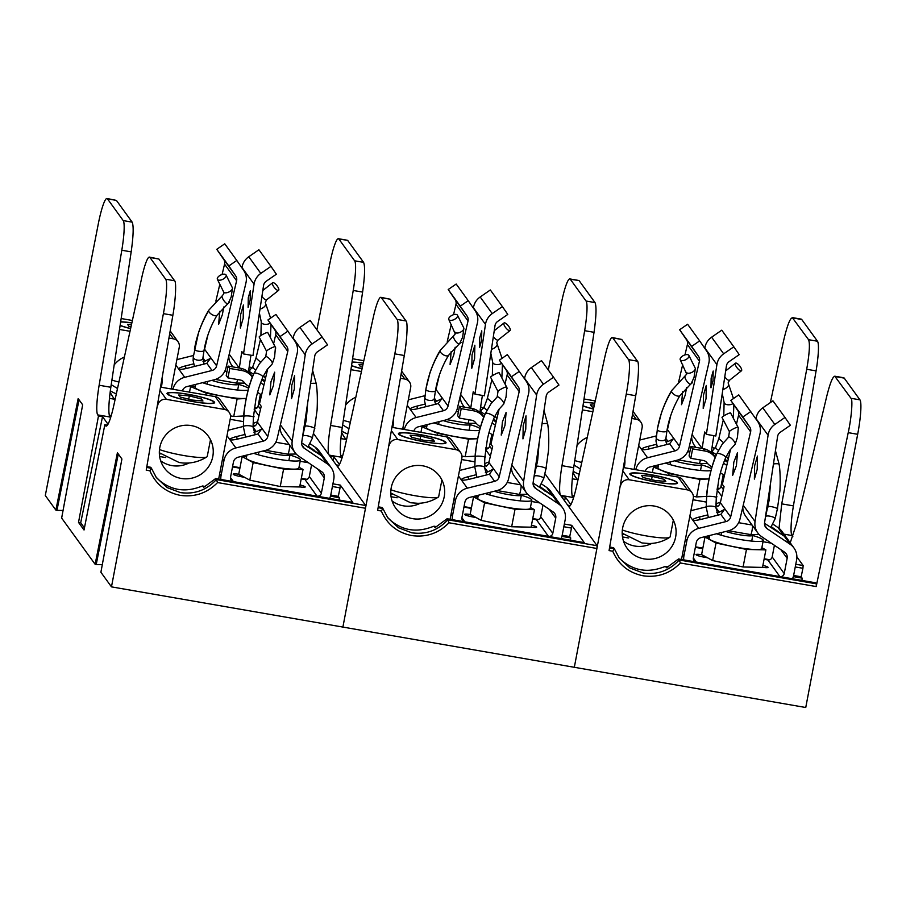 <?xml version="1.0" encoding="UTF-8"?>
<svg xmlns="http://www.w3.org/2000/svg" width="906" height="906" viewBox="0 0 906 906"><rect width="100%" height="100%" fill="white"/><g stroke="black" fill="none" stroke-linecap="round" stroke-linejoin="round"><path stroke-width="1.36" d="M619.251 558.096L614.325 548.73L619.251 558.096L629.919 567.994L643.226 573.022C657.428 574.97 669.421 570.633 679.228 559.987L816.397 583.838L816.181 586.578L680.406 562.988L679.228 559.999M680.406 562.988C670.032 573.555 657.575 577.824 643.045 575.774C628.685 572.796 618.583 564.619 612.762 551.233L614.313 548.719L613.577 547.711L609.681 547.031M614.313 548.73L609.534 547.881M779.024 528.323L781.742 503.861L806.702 369.263C809.488 353.272 810.1 343.408 808.548 339.682L817.495 341.245A31.042 4.247 99.9 0 1 816.08 370.894L793.418 505.888A31.042 4.247 -80.1 0 0 792.003 535.537L792.841 536.68M570.293 505.593L567.688 505.14L569.557 506.375M572.694 497.428L560.576 495.322A31.042 4.247 99.9 0 1 561.992 465.673L584.653 330.679A31.042 4.247 -80.1 0 0 586.069 301.03L595.015 302.581C596.601 306.307 596.284 316.217 594.03 332.309L573.679 467.7C571.426 483.781 571.108 493.691 572.694 497.428L573.385 498.379M560.576 495.322L561.335 496.375L565.367 497.077L564.597 500.859M570.871 504.665L565.367 497.077M796.884 556.896L803.146 565.537L802.92 568.288L795.264 566.952M808.548 339.682L792.297 317.587L801.244 319.139A31.042 4.247 99.9 0 1 801.753 319.501L792.807 317.949C790.372 316.953 787.144 325.243 783.124 342.796L770.372 402.592M548.323 370.022L561.165 304.223A31.042 4.247 -80.1 0 1 569.817 278.923A31.042 4.247 -80.1 0 1 570.327 279.286L586.069 301.03M668.141 566.907L665.536 566.454L666.51 567.79L678.503 558.991L679.228 559.987M815.581 582.807L816.397 583.838M857.676 434.291L848.22 432.649C851.447 418.051 852.965 399.331 851.006 398.3L859.953 399.852A31.042 4.247 99.9 0 1 857.676 434.291L805.751 707.507L111.472 586.862L100.894 572.264L121.914 458.991L117.406 452.762L95.13 564.291L61.653 518.085L82.661 404.801L78.154 398.583L55.878 510.112L45.3 495.514L98.312 223.793A31.042 4.247 -80.1 0 1 106.965 198.493A31.042 4.247 -80.1 0 1 107.474 198.856L123.216 220.588L132.163 222.151L116.41 200.407L107.474 198.856M612.784 337.893A31.042 4.247 -80.1 0 0 612.275 337.53L621.731 339.456L612.784 337.893L628.526 359.637L637.473 361.188L621.731 339.456M637.473 361.188C639.387 362.219 638.424 381.03 635.718 395.718L609.07 550.588L612.762 551.233M569.817 278.923L578.764 280.475L570.327 279.286M595.015 302.581L579.262 280.837M793.328 576.601L802.127 578.13L801.153 576.782L802.92 568.288M801.153 576.782L793.622 575.48M618.741 557.383L619.602 558.481M851.006 398.3L834.754 376.194L843.701 377.745A31.042 4.247 99.9 0 1 844.211 378.108L835.264 376.556C833.192 375.288 830.315 382.026 826.623 396.771L796.397 524.087L790.225 542.819M802.127 578.13L801.901 580.871M848.22 432.649L816.181 586.578M635.718 395.718L626.25 394.076L574.325 667.292L596.907 548.481L448.98 522.773L447.802 519.784L597.088 545.718L596.907 548.481M859.953 399.852L844.211 378.108M817.495 341.245L801.753 319.501M626.25 394.076A31.042 4.247 -80.1 0 0 628.526 359.637M612.275 337.53A31.042 4.247 -80.1 0 0 604.585 358.187L576.646 485.899A31.042 4.247 99.9 0 1 568.957 506.545A31.042 4.247 99.9 0 1 568.447 506.182M619.591 558.447L622.592 561.12C634.121 570.406 647.031 572.649 661.312 567.847L665.468 566.42L668.164 566.896M815.672 582.83L678.447 558.957L815.627 582.796M609.681 547.009L613.577 547.711M656.363 482.139A24.247 3.171 10.9 0 0 677.484 483.011A24.247 3.171 10.9 0 0 650.984 474.721A24.247 3.171 10.9 0 0 629.863 473.849A24.247 3.171 10.9 0 0 656.363 482.139M651.867 543.407A27.123 26.636 -35.9 0 1 623.521 541.233M675.627 537.054A27.123 26.636 -35.9 0 1 627.178 548.368A27.123 26.636 -35.9 0 1 643.419 506.363A27.123 26.636 -35.9 0 1 675.627 537.054M617.28 502.864L620.293 485.378M623.362 467.541L678.096 477.054A7.452 7.316 -35.9 0 1 682.739 479.942L692.037 492.773A7.452 7.316 144.1 0 0 687.394 489.886L678.096 477.054M622.784 470.871L629.24 479.784L687.394 489.886M692.037 492.773A7.452 7.316 144.1 0 1 693.271 498.402L681.505 559.489M629.24 479.784A7.452 7.316 144.1 0 0 620.576 485.775M579.194 474.246A27.123 26.636 -35.9 0 1 573.181 471.188M624.834 458.991A27.123 26.636 -35.9 0 1 624.177 467.689M577.564 479.682A27.123 26.636 -35.9 0 1 573.022 472.388M594.721 403.272A24.247 3.171 10.9 0 0 583.521 402.253M582.966 405.945A24.247 3.171 10.9 0 0 593.453 409.07M584.008 398.968L595.242 400.916M582.365 409.897L592.875 411.72M631.799 418.481L636.227 419.252L632.547 414.167M633.034 411.324L640.859 422.139A7.452 7.316 144.1 0 1 642.105 427.768L634.075 469.41M577.043 445.288A27.123 26.636 -35.9 0 1 587.258 437.417M640.859 422.139A7.452 7.316 144.1 0 0 636.227 419.252M738.288 427.791L737.45 437.349L735.264 443.872M736.385 465.741L732.66 475.322L733.815 462.185L737.541 452.615L736.385 465.741M757.201 469.365L754.381 479.104L754.63 465.809L757.45 456.069L757.201 469.365M764.505 523.294L784.064 536.035L771.38 526.737M716.793 512.649A7.758 1.359 166.7 0 1 719.217 512.128L724.449 509.478L720.836 514.37A7.758 1.359 166.7 0 1 718.367 515.061L701.187 519.353A7.758 1.359 166.7 0 1 692.818 520.044A7.758 1.359 166.7 0 1 692.784 519.953A7.758 1.359 166.7 0 1 699.466 516.975L707.337 515.016M762.535 567.303A7.701 1.008 10.9 0 0 768.073 567.394A7.701 1.008 10.9 0 0 768.028 567.247A7.701 1.008 10.9 0 0 762.897 565.412M792.456 578.764A13.409 13.171 144.1 0 0 793.667 575.219L796.601 559.987A15.889 15.606 144.1 0 0 790.134 544.268L767.133 528.708A6.206 6.093 -35.9 0 1 764.562 522.807L777.597 436.499A6.206 6.093 -35.9 0 1 780.236 432.287L790.383 425.276L784.981 417.451L772.931 400.814L762.784 407.825A15.889 15.606 144.1 0 0 756.034 418.606L755.978 418.991M784.981 417.451L774.834 424.461A15.889 15.606 144.1 0 0 768.084 435.242L755.049 521.55A15.889 15.606 144.1 0 0 761.629 536.646L784.63 552.207A6.206 6.093 -35.9 0 1 787.155 558.345L784.222 573.577A3.726 3.658 -35.9 0 1 779.885 576.578L696.284 562.048A3.726 3.658 -35.9 0 1 693.35 557.79L696.284 542.558A6.206 6.093 -35.9 0 1 700.927 537.666L728.243 530.848A15.889 15.606 144.1 0 0 740.021 518.934L759.998 433.838A15.889 15.606 144.1 0 0 757.688 421.483L738.764 394.88L730.802 400.384L737.677 410.35A6.206 6.093 -35.9 0 1 738.571 415.175L736.453 424.201M720.417 502.252A15.889 15.606 144.1 0 0 716.023 504.03M774.415 545.299L772.172 556.941A3.726 3.658 -35.9 0 1 767.835 559.942L764.075 559.285M702.75 548.628L695.355 547.349M742.818 507.009A15.889 15.606 144.1 0 0 745.74 516.307L757.79 532.943M793.962 547.971L781.912 531.335A15.889 15.606 144.1 0 0 778.084 527.632L773.033 524.223M706.216 506.873L690.904 510.701M701.878 554.721A7.701 1.008 10.9 0 0 696.046 554.585A7.701 1.008 10.9 0 0 704.449 557.224L707.45 557.745M750.814 411.517L742.852 417.02L730.802 400.384M742.852 417.02L749.726 426.986A6.206 6.093 -35.9 0 1 750.621 431.811L730.655 516.918A6.206 6.093 -35.9 0 1 726.046 521.562L698.741 528.379A15.889 15.606 144.1 0 0 686.827 540.916L683.894 556.148A13.409 13.171 144.1 0 0 683.713 559.874M730.587 449.229L722.342 484.336L724.064 486.715L720.327 502.66A6.206 6.093 144.1 0 1 717.495 506.567L716.012 504.517M767.903 507.235L767.971 506.93C767.325 505.129 779.953 508.368 777.291 509.319L775.151 518.73A4.847 1.325 -167 0 0 771.006 516.42A4.847 1.325 -167 0 0 765.785 516.409A4.847 1.325 -167 0 0 765.717 516.556A4.847 1.325 -167 0 0 765.717 516.703M706.261 507.326A4.847 1.212 2.4 0 1 706.204 507.122L706.623 497.247C706.08 492.966 710.916 465.174 716.771 453.815A4.847 1.404 22.9 0 1 716.827 453.736A4.847 1.404 22.9 0 1 721.935 454.484A4.847 1.404 22.9 0 1 725.695 457.587C721.085 469.059 720.338 472.955 718.798 479.467L716.216 497.938C718.922 496.726 706.012 495.514 706.703 497.054L706.68 497.451M729.421 431.664L722.025 417.462A4.847 0.657 -27.5 0 1 722.093 417.224A4.847 0.657 -27.5 0 1 726.589 414.336A4.847 0.657 -27.5 0 1 730.61 412.989L738.005 427.19A4.847 0.657 -27.5 0 0 733.985 428.549A4.847 0.657 -27.5 0 0 729.5 431.426A4.847 0.657 -27.5 0 0 729.421 431.664L728.594 437.168A4.847 1.416 47.8 0 1 732.795 439.704A4.847 1.416 47.8 0 1 735.151 444.28M713.011 380.713L710.961 387.791L711.142 378.13L713.192 371.041L713.011 380.713M695.23 369.161L694.041 377.417L691.04 383.884M706.034 398.731L703.215 408.459L703.452 395.175L706.272 385.435L706.034 398.731M686.612 387.428L685.219 395.107L681.493 404.688L682.592 391.766M656.465 444.302L648.3 446.341A7.758 1.359 -13.3 0 0 641.607 449.308A7.758 1.359 -13.3 0 0 641.652 449.399A7.758 1.359 -13.3 0 0 650.021 448.719L667.201 444.427A7.758 1.359 -13.3 0 0 669.659 443.736L673.271 438.844L668.039 441.494A7.758 1.359 -13.3 0 0 665.865 441.958M724.981 459.319L727.767 461.245M635.774 469.704A15.889 15.606 -35.9 0 1 647.575 457.745L674.879 450.928A6.206 6.093 144.1 0 0 679.477 446.273L699.455 361.177A6.206 6.093 144.1 0 0 698.549 356.352L691.674 346.386L699.647 340.882L706.521 350.849A15.889 15.606 -35.9 0 1 708.82 363.193L688.854 448.3A15.889 15.606 -35.9 0 1 677.065 460.214L649.761 467.032A6.206 6.093 144.1 0 0 645.242 471.346M684.97 354.925L687.405 344.54A6.206 6.093 144.1 0 0 686.499 339.716L679.625 329.75L687.597 324.246L699.647 340.882M706.374 434.359L716.906 364.597A15.889 15.606 -35.9 0 1 723.668 353.827L733.815 346.817L739.217 354.642L729.07 361.653A6.206 6.093 144.1 0 0 726.431 365.865L715.831 436.001L706.374 434.359L704.653 431.981L702.161 448.459L703.271 448.651L704.993 451.029A15.889 15.606 -35.9 0 1 714.585 456.783A6.206 6.093 144.1 0 0 715.276 457.53M704.993 451.029L692.614 448.878L690.802 458.311L703.181 460.463A6.206 6.093 -35.9 0 1 706.929 462.706A15.889 15.606 -35.9 0 0 710.451 466.012L712.003 467.066M724.426 475.457L720.44 472.762M693.011 499.738L706.42 502.06M723.498 463.17L726.793 465.39M695.797 447.36L694.574 445.673A15.889 15.606 -35.9 0 1 691.652 436.375M679.625 329.75L691.674 346.386M716.34 497.009A7.701 1.008 10.9 0 0 716.906 496.76A7.701 1.008 10.9 0 0 716.397 496.262M717.099 489.353A3.726 3.658 144.1 0 0 720.995 486.307L723.237 474.665M704.8 348.357L704.857 347.972A15.889 15.606 -35.9 0 1 711.618 337.191L721.765 330.18L733.815 346.817M703.271 448.651A15.889 15.606 -35.9 0 1 712.863 454.404A6.206 6.093 -35.9 0 1 711.674 449.795L713.803 435.65M727.529 462.253L724.596 460.282M716.397 454.733L711.652 451.505M712.093 446.975L714.743 448.764M726.182 456.499L726.906 456.998A15.889 15.606 -35.9 0 1 728.469 458.21M711.618 450.282L712.682 451.007M639.738 440.067L656.352 435.911M666.861 431.154A6.206 6.093 144.1 0 0 667.428 429.648L670.746 415.503M678.707 381.607L682.682 364.665M702.161 448.459L690.893 446.511L689.081 455.933L690.802 458.311M690.893 446.511L692.614 448.878M657.518 428.447L657.416 429.025C655.876 431.845 668.877 433.181 667.009 430.01L666.997 430.271C669.104 418.153 673.43 406.567 679.998 395.526A4.847 2.197 -149.2 0 1 675.344 395.276A4.847 2.197 -149.2 0 1 671.539 391.222A4.847 2.197 -149.2 0 1 671.686 390.565L686.691 374.133L680.247 359.773A4.847 2.378 153.6 0 1 680.123 359.286A4.847 2.378 153.6 0 1 683.985 355.277A4.847 2.378 153.6 0 1 688.922 355.469A4.847 2.378 153.6 0 1 689.047 355.956A4.847 2.378 153.6 0 1 685.185 359.954A4.847 2.378 153.6 0 1 680.247 359.773M723.441 442.649L718.832 438.504L715.774 446.771A4.847 2.367 20.3 0 0 715.695 447.27A4.847 2.367 20.3 0 0 718.469 450.237M741.72 369.988A4.847 1.608 51.6 0 0 739.036 365.175A4.847 1.608 51.6 0 0 735.457 363.181A4.847 1.608 51.6 0 0 735.208 363.974A4.847 1.608 51.6 0 0 737.88 368.787A4.847 1.608 51.6 0 0 741.459 370.781A4.847 1.608 51.6 0 0 741.72 369.988M674.676 460.814A15.515 2.027 10.9 0 0 695.4 465.084A15.515 2.027 10.9 0 0 701.64 464.642A15.515 2.027 10.9 0 0 700.78 463.747M725.842 531.448A15.515 2.027 10.9 0 0 742.569 535.242A15.515 2.027 10.9 0 0 752.818 535.276A15.515 2.027 10.9 0 0 752.705 534.959A15.515 2.027 10.9 0 0 752.614 534.857M665.423 463.113A26.75 3.499 10.9 0 0 699.194 470.327A26.75 3.499 10.9 0 0 711.006 470.508M711.482 468.821A26.75 3.499 10.9 0 0 701.595 464.869M658.56 464.835L657.994 467.768A26.75 3.499 10.9 0 0 670.961 473.385A26.75 3.499 10.9 0 0 697.643 478.425A26.75 3.499 10.9 0 0 709.058 478.696M709.013 478.934L699.964 479.399L669.126 473.6L653.43 467.043L658.175 466.794M706.68 496.397L696.589 496.918L699.964 479.399M668.775 475.435L669.126 473.6M696.589 496.918L693.373 496.318M652.354 472.581L653.43 467.043M716.601 533.759A26.75 3.499 10.9 0 0 743.803 540.089A26.75 3.499 10.9 0 0 762.943 540.837A26.75 3.499 10.9 0 0 763.26 540.429A26.75 3.499 10.9 0 0 752.773 535.503M709.726 535.469L709.16 538.402A26.75 3.499 10.9 0 0 733.033 546.556A26.75 3.499 10.9 0 0 761.391 548.934A26.75 3.499 10.9 0 0 761.708 548.526L763.26 540.429M761.867 547.7L765.887 549.885L746.465 549.455L716.012 543.034L704.981 537.054L709.409 537.145M746.465 549.455L743.09 566.975L762.512 567.405L765.887 549.885M743.09 566.975L712.637 560.565L716.012 543.034M712.637 560.565L701.606 554.574L704.981 537.054M574.755 460.542A27.191 3.556 10.9 0 0 581.777 462.468M594.313 405.129L590.372 404.778L591.867 406.851L593.838 407.338M594.698 403.385A23.465 3.069 10.9 0 0 583.487 402.434M582.988 405.763A23.465 3.069 10.9 0 0 593.475 408.957M656.284 482.026A23.465 3.069 10.9 0 0 676.589 482.434A23.465 3.069 10.9 0 0 651.074 474.835A23.465 3.069 10.9 0 0 630.916 473.634A23.465 3.069 10.9 0 0 656.284 482.026M622.354 529.999A27.191 3.556 10.9 0 0 646.42 535.922A27.191 3.556 10.9 0 0 669.772 537.315C663.486 541.312 656.703 543.385 649.409 543.532L641.98 542.954L622.196 533.204M643.034 477.485L655.174 480.497L665.808 481.437L664.313 479.376L652.184 476.363L641.539 475.424L643.034 477.485M651.561 479.602L652.184 476.363M663.951 481.279L664.313 479.376M382.898 508.549L387.825 517.881L398.493 527.779L411.8 532.807C426.001 534.755 437.994 530.418 447.802 519.772L447.02 518.742L584.245 542.615L571.72 525.321L571.493 528.073L563.838 526.737M448.98 522.773C438.606 533.34 426.148 537.598 411.618 535.559C397.258 532.581 387.156 524.404 381.335 511.018L382.887 508.504L382.151 507.496L378.255 506.816L382.151 507.496M338.867 465.378L336.262 464.925L338.131 466.16M341.268 457.213L329.15 455.106A31.042 4.247 99.9 0 1 330.565 425.458L353.227 290.464A31.042 4.247 -80.1 0 0 354.642 260.803L363.589 262.366C365.175 266.092 364.858 276.002 362.604 292.083L342.253 427.485C339.999 443.566 339.682 453.476 341.268 457.213L341.958 458.164M329.15 455.106L329.909 456.16L333.952 456.862L333.17 460.644M339.444 464.45L333.952 456.862M536.284 461.777L537.213 463.068M544.857 473.623L597.088 545.718M316.896 329.807L329.739 264.008A31.042 4.247 -80.1 0 1 338.391 238.708A31.042 4.247 -80.1 0 1 338.901 239.071L354.642 260.803M561.901 536.386L570.701 537.915L569.727 536.567L571.493 528.073M570.701 537.915L570.474 540.655M436.715 526.692L434.11 526.239L435.084 527.575L447.077 518.776L584.245 542.615M381.358 297.678A31.042 4.247 -80.1 0 0 380.848 297.315L390.305 299.24L381.358 297.678L397.1 319.422L406.047 320.973L390.305 299.24M406.047 320.973C407.96 321.992 406.998 340.815 404.291 355.503L377.643 510.372L381.335 511.018M338.391 238.708L347.338 240.26L338.901 239.071M363.589 262.366L347.836 240.622M569.727 536.567L562.196 535.265M387.315 517.167L391.166 520.905C402.694 530.191 415.605 532.434 429.886 527.632L434.042 526.205L436.749 526.68M404.291 355.503L394.823 353.861L342.898 627.077L365.48 508.266L217.553 482.558L216.375 479.568L365.662 505.503L365.48 508.266M394.823 353.861A31.042 4.247 -80.1 0 0 397.1 319.422M380.848 297.315A31.042 4.247 -80.1 0 0 373.159 317.972L345.22 445.684A31.042 4.247 99.9 0 1 337.53 466.33A31.042 4.247 99.9 0 1 337.021 465.967M424.937 441.924A24.247 3.171 10.9 0 0 446.058 442.796A24.247 3.171 10.9 0 0 419.557 434.506A24.247 3.171 10.9 0 0 398.436 433.634A24.247 3.171 10.9 0 0 424.937 441.924M420.441 503.192A27.123 26.636 -35.9 0 1 392.094 501.018M444.2 496.839A27.123 26.636 -35.9 0 1 395.752 508.153A27.123 26.636 -35.9 0 1 411.992 466.148A27.123 26.636 -35.9 0 1 444.2 496.839M385.854 462.649L388.867 445.163M391.936 427.326L446.669 436.839A7.452 7.316 -35.9 0 1 451.313 439.727L460.61 452.558A7.452 7.316 144.1 0 0 455.967 449.67L446.669 436.839M391.358 430.656L397.813 439.569L455.967 449.67M460.61 452.558A7.452 7.316 144.1 0 1 461.845 458.187L450.078 519.274M397.813 439.569A7.452 7.316 144.1 0 0 389.15 445.559M347.768 434.031A27.123 26.636 -35.9 0 1 341.755 430.973M393.408 418.776A27.123 26.636 -35.9 0 1 392.751 427.473M346.137 439.467A27.123 26.636 -35.9 0 1 341.596 432.173M363.295 363.057A24.247 3.171 10.9 0 0 352.094 362.038M351.539 365.73A24.247 3.171 10.9 0 0 362.026 368.844M352.581 358.753L363.816 360.701M350.939 369.682L361.449 371.505M400.373 378.266L404.801 379.036L401.12 373.952M401.607 371.109L409.433 381.924A7.452 7.316 144.1 0 1 410.678 387.553L402.66 429.195M345.616 405.073A27.123 26.636 -35.9 0 1 355.832 397.202M409.433 381.924A7.452 7.316 144.1 0 0 404.801 379.036M506.862 387.575L506.024 397.134L503.838 403.657M504.959 425.526L501.233 435.106L502.388 421.97L506.114 412.4L504.959 425.526M525.774 429.15L522.955 438.889L523.204 425.594L526.024 415.854L525.774 429.15M533.079 483.079L552.637 495.82L539.953 486.522M485.367 472.434A7.758 1.359 166.7 0 1 487.79 471.913L493.023 469.263L489.41 474.155A7.758 1.359 166.7 0 1 486.941 474.846L469.761 479.138A7.758 1.359 166.7 0 1 461.392 479.829A7.758 1.359 166.7 0 1 461.358 479.738A7.758 1.359 166.7 0 1 468.04 476.76L475.91 474.801M531.109 527.088A7.701 1.008 10.9 0 0 536.646 527.179A7.701 1.008 10.9 0 0 536.601 527.032A7.701 1.008 10.9 0 0 531.471 525.197M561.029 538.549A13.409 13.171 144.1 0 0 562.241 535.004L565.174 519.772A15.889 15.606 144.1 0 0 558.708 504.053L535.706 488.493A6.206 6.093 -35.9 0 1 533.136 482.592L546.171 396.284A6.206 6.093 -35.9 0 1 548.81 392.072L558.957 385.061L553.555 377.236L541.505 360.599L531.358 367.61A15.889 15.606 144.1 0 0 524.608 378.391L524.551 378.776M553.555 377.236L543.419 384.246A15.889 15.606 144.1 0 0 536.658 395.027L523.623 481.335A15.889 15.606 144.1 0 0 530.203 496.431L553.204 511.992A6.206 6.093 -35.9 0 1 555.729 518.13L552.796 533.362A3.726 3.658 -35.9 0 1 548.458 536.352L464.857 521.833A3.726 3.658 -35.9 0 1 461.924 517.575L464.857 502.343A6.206 6.093 -35.9 0 1 469.501 497.451L496.816 490.633A15.889 15.606 144.1 0 0 508.594 478.719L528.572 393.612A15.889 15.606 144.1 0 0 526.261 381.267L507.337 354.665L499.376 360.169L506.25 370.135A6.206 6.093 -35.9 0 1 507.145 374.959L505.027 383.985M488.991 462.037A15.889 15.606 144.1 0 0 484.597 463.815M542.988 505.084L540.746 516.726A3.726 3.658 -35.9 0 1 536.409 519.727L532.649 519.07M471.324 508.413L463.929 507.122M511.392 466.794A15.889 15.606 144.1 0 0 514.314 476.092L526.363 492.728M562.535 507.756L550.486 491.12A15.889 15.606 144.1 0 0 546.658 487.417L541.607 484.008M474.789 466.658L459.478 470.486M470.452 514.506A7.701 1.008 10.9 0 0 464.619 514.37A7.701 1.008 10.9 0 0 473.034 517.009L476.024 517.53M519.387 371.301L511.426 376.805L499.376 360.169M511.426 376.805L518.3 386.771A6.206 6.093 -35.9 0 1 519.195 391.596L499.229 476.703A6.206 6.093 -35.9 0 1 494.619 481.346L467.315 488.164A15.889 15.606 144.1 0 0 455.401 500.701L452.468 515.933A13.409 13.171 144.1 0 0 452.287 519.659M499.161 409.014L490.916 444.121L492.638 446.499L488.9 462.445A6.206 6.093 144.1 0 1 486.069 466.352L484.585 464.302M536.477 467.02L536.545 466.715C535.899 464.914 548.526 468.153 545.865 469.104L543.725 478.515A4.847 1.325 -167 0 0 539.58 476.205A4.847 1.325 -167 0 0 534.359 476.194A4.847 1.325 -167 0 0 534.291 476.341A4.847 1.325 -167 0 0 534.291 476.488M487.79 471.913L484.45 467.315A4.847 1.212 2.4 0 0 480.067 465.922A4.847 1.212 2.4 0 0 474.857 466.703A4.847 1.212 2.4 0 0 474.778 466.907L475.197 457.032C474.653 452.751 479.489 424.959 485.344 413.6A4.847 1.404 22.9 0 1 485.401 413.521A4.847 1.404 22.9 0 1 490.508 414.269A4.847 1.404 22.9 0 1 494.268 417.372C489.659 428.844 488.912 432.74 487.371 439.251L484.789 457.723C487.496 456.511 474.585 455.299 475.276 456.839L475.254 457.236M497.994 391.449L490.599 377.247A4.847 0.657 -27.5 0 1 490.667 377.009A4.847 0.657 -27.5 0 1 495.163 374.121A4.847 0.657 -27.5 0 1 499.183 372.774L506.579 386.975A4.847 0.657 -27.5 0 0 502.57 388.323A4.847 0.657 -27.5 0 0 498.074 391.211A4.847 0.657 -27.5 0 0 497.994 391.449L497.168 396.953A4.847 1.416 47.8 0 1 501.369 399.489A4.847 1.416 47.8 0 1 503.725 404.065M481.584 340.497L479.534 347.576L479.716 337.915L481.765 330.826L481.584 340.497M463.804 328.946L462.615 337.202L459.614 343.668M474.608 358.516L471.788 368.244L472.026 354.959L474.857 345.22L474.608 358.516M455.186 347.213L453.793 354.892L450.067 364.472L451.165 351.551M425.039 404.087L416.873 406.126A7.758 1.359 -13.3 0 0 410.18 409.093A7.758 1.359 -13.3 0 0 410.225 409.184A7.758 1.359 -13.3 0 0 418.595 408.504L435.775 404.212A7.758 1.359 -13.3 0 0 438.244 403.521L441.845 398.629L436.613 401.279A7.758 1.359 -13.3 0 0 434.438 401.743M493.555 419.104L496.341 421.03M404.348 429.489A15.889 15.606 -35.9 0 1 416.148 417.53L443.453 410.712A6.206 6.093 144.1 0 0 448.051 406.058L468.028 320.962A6.206 6.093 144.1 0 0 467.122 316.137L460.248 306.171L468.221 300.667L475.095 310.633A15.889 15.606 -35.9 0 1 477.394 322.978L457.428 408.085A15.889 15.606 -35.9 0 1 445.639 419.999L418.334 426.817A6.206 6.093 144.1 0 0 413.815 431.131M453.544 314.699L455.978 304.325A6.206 6.093 144.1 0 0 455.072 299.501L448.198 289.535L456.171 284.031L468.221 300.667M474.948 394.144L485.48 324.382A15.889 15.606 -35.9 0 1 492.241 313.612L502.388 306.602L507.79 314.427L497.643 321.437A6.206 6.093 144.1 0 0 495.004 325.65L484.404 395.786L474.948 394.144L473.226 391.766L470.735 408.244L471.845 408.436L473.566 410.814A15.889 15.606 -35.9 0 1 483.158 416.567A6.206 6.093 144.1 0 0 483.849 417.315M473.566 410.814L461.199 408.663L459.376 418.096L471.754 420.248A6.206 6.093 -35.9 0 1 475.503 422.49A15.889 15.606 -35.9 0 0 479.025 425.797L480.576 426.839M493 435.242L489.014 432.547M461.584 459.512L474.993 461.845L461.584 459.535M492.071 422.955L495.367 425.174M464.37 407.145L463.147 405.446A15.889 15.606 -35.9 0 1 460.225 396.16M448.198 289.535L460.248 306.171M484.914 456.794A7.701 1.008 10.9 0 0 485.48 456.545A7.701 1.008 10.9 0 0 484.97 456.046M485.673 449.138A3.726 3.658 144.1 0 0 489.568 446.092L491.811 434.45M473.374 308.142L473.43 307.757A15.889 15.606 -35.9 0 1 480.191 296.975L490.339 289.965L502.388 306.602M471.845 408.436A15.889 15.606 -35.9 0 1 481.437 414.189A6.206 6.093 -35.9 0 1 480.248 409.58L482.377 395.435M496.103 422.037L493.17 420.067M484.97 414.518L480.225 411.29M480.667 406.76L483.317 408.549M494.755 416.284L495.48 416.783A15.889 15.606 -35.9 0 1 497.043 417.994M480.191 410.067L481.256 410.792M408.312 399.84L424.925 395.695M435.435 390.939A6.206 6.093 144.1 0 0 436.001 389.433L439.319 375.288M447.281 341.381L451.256 324.45M470.735 408.244L459.467 406.284L457.655 415.718L459.376 418.096M459.467 406.284L461.199 408.663M426.092 388.232L425.99 388.81C424.45 391.63 437.451 392.966 435.582 389.795L434.28 398.64A4.847 2.492 -171.5 0 1 429.376 400.418A4.847 2.492 -171.5 0 1 424.688 397.462A4.847 2.492 -171.5 0 1 424.699 397.202A4.847 2.492 -171.5 0 1 424.767 396.941M425.99 388.81C428.3 375.537 433.011 362.932 440.112 351.007A4.847 2.197 -149.2 0 0 443.917 355.061A4.847 2.197 -149.2 0 0 448.572 355.311C442.003 366.352 437.677 377.938 435.56 390.078L435.571 390.056M492.015 402.434L487.405 398.289L484.348 406.556A4.847 2.367 20.3 0 0 484.268 407.054A4.847 2.367 20.3 0 0 487.043 410.022M510.293 329.773A4.847 1.608 51.6 0 0 507.609 324.96A4.847 1.608 51.6 0 0 504.03 322.966A4.847 1.608 51.6 0 0 503.781 323.759A4.847 1.608 51.6 0 0 506.454 328.572A4.847 1.608 51.6 0 0 510.033 330.565A4.847 1.608 51.6 0 0 510.293 329.773M448.697 319.071A4.847 2.378 153.6 0 1 452.558 315.062A4.847 2.378 153.6 0 1 457.496 315.254A4.847 2.378 153.6 0 1 457.621 315.741A4.847 2.378 153.6 0 1 453.759 319.739A4.847 2.378 153.6 0 1 448.821 319.558A4.847 2.378 153.6 0 1 448.697 319.071M443.249 420.588A15.515 2.027 10.9 0 0 463.974 424.857A15.515 2.027 10.9 0 0 470.214 424.427A15.515 2.027 10.9 0 0 469.353 423.532M494.416 491.233A15.515 2.027 10.9 0 0 511.143 495.027A15.515 2.027 10.9 0 0 521.392 495.061A15.515 2.027 10.9 0 0 521.278 494.744A15.515 2.027 10.9 0 0 521.188 494.642M433.997 422.898A26.75 3.499 10.9 0 0 467.768 430.112A26.75 3.499 10.9 0 0 479.591 430.293M480.055 428.606A26.75 3.499 10.9 0 0 470.169 424.654M427.134 424.62L426.567 427.553A26.75 3.499 10.9 0 0 439.535 433.17A26.75 3.499 10.9 0 0 466.216 438.21A26.75 3.499 10.9 0 0 477.632 438.481M477.587 438.719L468.538 439.172L437.7 433.385L422.003 426.828L426.749 426.579M475.254 456.182L465.163 456.703L468.538 439.172M437.349 435.22L437.7 433.385M465.163 456.703L461.947 456.103M420.939 432.366L422.003 426.828M485.174 493.532A26.75 3.499 10.9 0 0 512.377 499.874A26.75 3.499 10.9 0 0 531.516 500.622A26.75 3.499 10.9 0 0 531.833 500.214A26.75 3.499 10.9 0 0 521.346 495.288M478.3 495.254L477.734 498.187A26.75 3.499 10.9 0 0 501.607 506.341A26.75 3.499 10.9 0 0 529.965 508.719A26.75 3.499 10.9 0 0 530.282 508.311L531.833 500.214M530.44 507.485L534.461 509.67L515.038 509.24L484.585 502.819L473.555 496.839L477.983 496.93M515.038 509.24L511.664 526.76L531.086 527.19L534.461 509.67M511.664 526.76L481.211 520.35L484.585 502.819M481.211 520.35L470.18 514.359L473.555 496.839M343.329 420.327A27.191 3.556 10.9 0 0 350.35 422.253M362.887 364.914L358.946 364.563L360.441 366.636L362.411 367.123M363.272 363.17A23.465 3.069 10.9 0 0 352.06 362.219M351.562 365.548A23.465 3.069 10.9 0 0 362.049 368.742M424.857 441.811A23.465 3.069 10.9 0 0 445.163 442.219A23.465 3.069 10.9 0 0 419.648 434.62A23.465 3.069 10.9 0 0 399.489 433.419A23.465 3.069 10.9 0 0 424.857 441.811M390.928 489.784A27.191 3.556 10.9 0 0 414.993 495.707A27.191 3.556 10.9 0 0 438.345 497.1C432.06 501.097 425.276 503.17 417.983 503.317L410.554 502.739L390.769 492.989M411.607 437.27L423.748 440.282L434.382 441.222L432.887 439.161L420.758 436.148L410.112 435.208L411.607 437.27M420.135 439.387L420.758 436.148M432.524 441.063L432.887 439.161M151.472 468.334L156.398 477.666L167.066 487.564L180.373 492.592C194.575 494.54 206.568 490.191 216.375 479.557L215.594 478.527L352.819 502.4L340.294 485.106L340.067 487.858L332.411 486.522M217.553 482.558C207.18 493.124 194.722 497.383 180.192 495.344C165.832 492.366 155.73 484.189 149.909 470.803L151.461 468.277L150.724 467.281L146.829 466.601L150.724 467.281M107.44 425.163L104.836 424.71L106.704 425.945M132.163 222.151C133.748 225.877 133.431 235.786 131.177 251.868L110.826 387.27C108.573 403.351 108.256 413.261 109.841 416.998L110.532 417.938M109.841 416.998L97.723 414.891L98.482 415.945L78.516 522.4L84.032 529.999L104.836 424.71M108.018 424.235L102.525 416.635L98.482 415.945M304.858 421.562L305.786 422.853M313.431 433.408L365.662 505.503M330.475 496.171L339.274 497.688L338.3 496.352L340.067 487.858M339.274 497.688L339.048 500.44M205.288 486.477L202.684 486.024L203.657 487.36L215.651 478.561L352.819 502.4M79.037 399.806L56.953 510.361L63.058 510.474M56.953 510.361L55.878 510.112M118.29 453.985L96.206 564.54L102.299 564.653M96.206 564.54L95.13 564.291M149.932 257.463A31.042 4.247 -80.1 0 0 149.422 257.1L158.878 259.025L149.932 257.463L165.673 279.207L174.62 280.758L158.878 259.025M174.62 280.758C176.534 281.777 175.571 300.599 172.865 315.288L146.217 470.157L149.909 470.803M106.965 198.493L116.41 200.407M338.3 496.352L330.769 495.05M155.889 476.952L159.739 480.69C171.268 489.976 184.178 492.218 198.459 487.417L202.616 485.99L205.322 486.465M172.865 315.288L163.397 313.646L111.472 586.862M163.397 313.646A31.042 4.247 -80.1 0 0 165.673 279.207M149.422 257.1A31.042 4.247 -80.1 0 0 141.732 277.757L113.794 405.469A31.042 4.247 99.9 0 1 106.104 426.114A31.042 4.247 99.9 0 1 105.594 425.752M97.723 414.891A31.042 4.247 99.9 0 1 99.139 385.243L121.8 250.237A31.042 4.247 -80.1 0 0 123.216 220.588M102.525 416.635L80.702 522.773L78.516 522.4M80.702 522.773L84.439 527.938M193.51 401.709A24.247 3.171 10.9 0 0 214.631 402.581A24.247 3.171 10.9 0 0 188.131 394.291A24.247 3.171 10.9 0 0 167.01 393.419A24.247 3.171 10.9 0 0 193.51 401.709M189.014 462.977A27.123 26.636 -35.9 0 1 160.679 460.803M212.774 456.624A27.123 26.636 -35.9 0 1 164.326 467.938A27.123 26.636 -35.9 0 1 180.566 425.933A27.123 26.636 -35.9 0 1 212.774 456.624M154.428 422.423L157.44 404.948M160.509 387.111L215.243 396.624A7.452 7.316 -35.9 0 1 219.886 399.512L229.184 412.343A7.452 7.316 144.1 0 0 224.541 409.455L215.243 396.624M159.932 390.441L166.387 399.353L224.541 409.455M229.184 412.343A7.452 7.316 144.1 0 1 230.418 417.972L218.652 479.059M166.387 399.353A7.452 7.316 144.1 0 0 157.723 405.344M116.342 393.804A27.123 26.636 -35.9 0 1 110.328 390.758M161.981 378.561A27.123 26.636 -35.9 0 1 161.325 387.258M114.711 399.252A27.123 26.636 -35.9 0 1 110.17 391.958M131.868 322.842A24.247 3.171 10.9 0 0 120.668 321.823M120.113 325.514A24.247 3.171 10.9 0 0 130.6 328.629M121.155 318.527L132.389 320.486M119.513 329.467L130.022 331.29M168.946 338.051L173.374 338.821L169.694 333.736M170.181 330.894L178.006 341.709A7.452 7.316 144.1 0 1 179.252 347.338L171.234 388.98M114.19 364.858A27.123 26.636 -35.9 0 1 124.405 356.987M178.006 341.709A7.452 7.316 144.1 0 0 173.374 338.821M275.435 347.36L274.597 356.919L272.412 363.442M273.533 385.31L269.807 394.891L270.962 381.754L274.688 372.173L273.533 385.31M294.348 388.934L291.528 398.674L291.777 385.378L294.597 375.639L294.348 388.934M301.653 442.864L321.211 455.605L308.527 446.307M253.94 432.219A7.758 1.359 166.7 0 1 256.364 431.698L261.596 429.048L257.984 433.94A7.758 1.359 166.7 0 1 255.515 434.631L238.335 438.923A7.758 1.359 166.7 0 1 229.965 439.614A7.758 1.359 166.7 0 1 229.931 439.523A7.758 1.359 166.7 0 1 236.613 436.545L244.484 434.586M299.682 486.873A7.701 1.008 10.9 0 0 305.22 486.964A7.701 1.008 10.9 0 0 305.175 486.816A7.701 1.008 10.9 0 0 300.045 484.982M329.603 498.334A13.409 13.171 144.1 0 0 330.815 494.789L333.748 479.557A15.889 15.606 144.1 0 0 327.281 463.838L304.28 448.277A6.206 6.093 -35.9 0 1 301.709 442.377L314.744 356.069A6.206 6.093 -35.9 0 1 317.383 351.856L327.53 344.846L322.128 337.021L310.079 320.384L299.931 327.394A15.889 15.606 144.1 0 0 293.182 338.176L293.125 338.561M322.128 337.021L311.992 344.031A15.889 15.606 144.1 0 0 305.231 354.812L292.196 441.12A15.889 15.606 144.1 0 0 298.776 456.216L321.777 471.777A6.206 6.093 -35.9 0 1 324.303 477.915L321.37 493.147A3.726 3.658 -35.9 0 1 317.032 496.137L233.431 481.618A3.726 3.658 -35.9 0 1 230.498 477.36L233.431 462.128A6.206 6.093 -35.9 0 1 238.085 457.236L265.39 450.418A15.889 15.606 144.1 0 0 277.168 438.504L297.145 353.397A15.889 15.606 144.1 0 0 294.835 341.052L275.911 314.45L267.95 319.954L274.824 329.92A6.206 6.093 -35.9 0 1 275.718 334.744L273.601 343.77M257.564 421.822A15.889 15.606 144.1 0 0 253.17 423.6M311.562 464.869L309.32 476.511A3.726 3.658 -35.9 0 1 304.982 479.512L301.222 478.855M239.897 468.198L232.502 466.907M279.965 426.579A15.889 15.606 144.1 0 0 282.887 435.877L294.937 452.502M331.109 467.541L319.059 450.905A15.889 15.606 144.1 0 0 315.231 447.202L310.18 443.781M243.363 426.443L228.052 430.271M239.025 474.291A7.701 1.008 10.9 0 0 233.193 474.155A7.701 1.008 10.9 0 0 241.608 476.794L244.597 477.315M287.961 331.086L279.999 336.59L267.95 319.954M279.999 336.59L286.874 346.556A6.206 6.093 -35.9 0 1 287.768 351.381L267.802 436.488A6.206 6.093 -35.9 0 1 263.193 441.131L235.888 447.949A15.889 15.606 144.1 0 0 223.975 460.486L221.041 475.718A13.409 13.171 144.1 0 0 220.86 479.444M267.734 368.799L259.49 403.906L261.211 406.273L257.474 422.23A6.206 6.093 144.1 0 1 254.643 426.137L253.159 424.087M305.05 426.805L305.118 426.5C304.473 424.699 317.1 427.938 314.439 428.889L312.298 438.3A4.847 1.325 -167 0 0 308.153 435.979A4.847 1.325 -167 0 0 302.932 435.979A4.847 1.325 -167 0 0 302.864 436.126A4.847 1.325 -167 0 0 302.864 436.273M243.408 426.896A4.847 1.212 2.4 0 1 243.352 426.692L243.771 416.817C243.227 412.536 248.063 384.744 253.918 373.385A4.847 1.404 22.9 0 1 253.974 373.306A4.847 1.404 22.9 0 1 259.082 374.053A4.847 1.404 22.9 0 1 262.842 377.156C258.233 388.629 257.485 392.525 255.945 399.036L253.363 417.507C256.07 416.296 243.159 415.084 243.85 416.624L243.827 417.02M266.568 351.234L259.173 337.032A4.847 0.657 -27.5 0 1 259.241 336.794A4.847 0.657 -27.5 0 1 263.737 333.906A4.847 0.657 -27.5 0 1 267.757 332.559L275.152 346.76A4.847 0.657 -27.5 0 0 271.143 348.108A4.847 0.657 -27.5 0 0 266.647 350.996A4.847 0.657 -27.5 0 0 266.568 351.234L265.741 356.738A4.847 1.416 47.8 0 1 269.943 359.274A4.847 1.416 47.8 0 1 272.298 363.85M316.217 384.121A4.847 1.065 172.8 0 0 316.296 383.895C317.338 390.882 317.598 399.659 317.077 410.259L314.507 428.742M250.158 300.282L248.108 307.361L248.289 297.689L250.339 290.611L250.158 300.282M232.378 288.731L231.189 296.987L228.187 303.453M243.182 318.289L240.362 328.029L240.6 314.744L243.431 305.005L243.182 318.289M223.759 306.998L222.366 314.676L218.64 324.257L219.739 311.336M193.612 363.872L185.447 365.911A7.758 1.359 -13.3 0 0 178.754 368.878A7.758 1.359 -13.3 0 0 178.799 368.969A7.758 1.359 -13.3 0 0 187.168 368.289L204.348 363.997A7.758 1.359 -13.3 0 0 206.817 363.306L210.419 358.414L205.186 361.064A7.758 1.359 -13.3 0 0 203.012 361.528M262.128 378.889L264.914 380.803M172.921 389.274A15.889 15.606 -35.9 0 1 184.722 377.315L212.027 370.497A6.206 6.093 144.1 0 0 216.625 365.843L236.602 280.747A6.206 6.093 144.1 0 0 235.696 275.922L228.822 265.956L236.794 260.452L243.669 270.418A15.889 15.606 -35.9 0 1 245.968 282.763L226.002 367.87A15.889 15.606 -35.9 0 1 214.212 379.784L186.908 386.602A6.206 6.093 144.1 0 0 182.389 390.916M222.117 274.484L224.552 264.11A6.206 6.093 144.1 0 0 223.646 259.286L216.772 249.32L224.745 243.816L236.794 260.452M243.521 353.929L254.054 284.167A15.889 15.606 -35.9 0 1 260.815 273.397L270.962 266.387L276.364 274.212L266.217 281.222A6.206 6.093 144.1 0 0 263.578 285.435L252.978 355.571L243.521 353.929L241.8 351.551L239.309 368.029L240.418 368.221L242.14 370.599A15.889 15.606 -35.9 0 1 251.732 376.352A6.206 6.093 144.1 0 0 252.423 377.1M242.14 370.599L229.773 368.448L227.95 377.881L240.328 380.033A6.206 6.093 -35.9 0 1 244.076 382.275A15.889 15.606 -35.9 0 0 247.598 385.582L249.15 386.624M261.574 395.027L257.587 392.332M230.158 419.297L243.567 421.664M260.645 382.74L263.94 384.959M232.944 366.93L231.721 365.231A15.889 15.606 -35.9 0 1 228.799 355.945M216.772 249.32L228.822 265.956M253.487 416.579A7.701 1.008 10.9 0 0 254.054 416.33A7.701 1.008 10.9 0 0 253.544 415.831M254.246 408.923A3.726 3.658 144.1 0 0 258.142 405.877L260.384 394.235M241.947 267.927L242.004 267.53A15.889 15.606 -35.9 0 1 248.765 256.76L258.912 249.75L270.962 266.387M240.418 368.221A15.889 15.606 -35.9 0 1 250.011 373.974A6.206 6.093 -35.9 0 1 248.822 369.365L250.951 355.22M264.677 381.822L261.743 379.841M253.544 374.303L248.799 371.075M249.241 366.545L251.891 368.334M263.329 376.069L264.054 376.568A15.889 15.606 -35.9 0 1 265.617 377.779M248.765 369.852L249.829 370.577M176.885 359.625L193.499 355.48M204.009 350.713A6.206 6.093 144.1 0 0 204.575 349.218L207.893 335.073M215.855 301.166L219.83 284.235M239.309 368.029L228.052 366.069L226.228 375.503L227.95 377.881M228.052 366.069L229.773 368.448M194.665 348.017L194.564 348.595C193.023 351.415 206.024 352.751 204.156 349.58L202.853 358.425A4.847 2.492 -171.5 0 1 197.95 360.203A4.847 2.492 -171.5 0 1 193.261 357.247A4.847 2.492 -171.5 0 1 193.272 356.987A4.847 2.492 -171.5 0 1 193.34 356.726M194.564 348.595C196.874 335.322 201.585 322.717 208.686 310.792A4.847 2.197 -149.2 0 0 212.491 314.846A4.847 2.197 -149.2 0 0 217.146 315.095C210.577 326.137 206.251 337.723 204.133 349.863L204.144 349.841M260.588 362.219L255.979 358.074L252.921 366.341A4.847 2.367 20.3 0 0 252.842 366.839A4.847 2.367 20.3 0 0 255.617 369.807M278.867 289.558A4.847 1.608 51.6 0 0 276.183 284.744A4.847 1.608 51.6 0 0 272.604 282.751A4.847 1.608 51.6 0 0 272.355 283.544A4.847 1.608 51.6 0 0 275.028 288.357A4.847 1.608 51.6 0 0 278.606 290.35A4.847 1.608 51.6 0 0 278.867 289.558M217.27 278.855A4.847 2.378 153.6 0 1 221.132 274.846A4.847 2.378 153.6 0 1 226.081 275.039A4.847 2.378 153.6 0 1 226.194 275.526A4.847 2.378 153.6 0 1 222.332 279.524A4.847 2.378 153.6 0 1 217.395 279.342A4.847 2.378 153.6 0 1 217.27 278.855M208.686 310.792A4.847 2.197 -149.2 0 1 208.833 310.135C205.288 315.764 201.879 323.17 198.595 332.355L193.272 356.987L193.114 360.554L194.484 366.466M211.823 380.373A15.515 2.027 10.9 0 0 232.548 384.642A15.515 2.027 10.9 0 0 238.788 384.212A15.515 2.027 10.9 0 0 237.927 383.306M262.989 451.018A15.515 2.027 10.9 0 0 279.716 454.812A15.515 2.027 10.9 0 0 289.965 454.846A15.515 2.027 10.9 0 0 289.852 454.529A15.515 2.027 10.9 0 0 289.761 454.427M202.57 382.683A26.75 3.499 10.9 0 0 236.341 389.897A26.75 3.499 10.9 0 0 248.165 390.078M248.629 388.391A26.75 3.499 10.9 0 0 238.742 384.438M195.707 384.404L195.141 387.338A26.75 3.499 10.9 0 0 208.108 392.955A26.75 3.499 10.9 0 0 234.79 397.994A26.75 3.499 10.9 0 0 246.206 398.266M246.16 398.504L237.112 398.957L206.274 393.17L190.577 386.613L195.322 386.364M243.827 415.967L233.737 416.488L237.112 398.957M205.922 395.005L206.274 393.17M233.737 416.488L230.52 415.888M189.513 392.151L190.577 386.613M253.748 453.317A26.75 3.499 10.9 0 0 280.951 459.659A26.75 3.499 10.9 0 0 300.09 460.407A26.75 3.499 10.9 0 0 300.407 459.999A26.75 3.499 10.9 0 0 289.92 455.072M246.874 455.039L246.307 457.972A26.75 3.499 10.9 0 0 270.181 466.126A26.75 3.499 10.9 0 0 298.538 468.504A26.75 3.499 10.9 0 0 298.855 468.096L300.407 459.999M299.014 467.27L303.034 469.455L283.612 469.025L253.159 462.604L242.129 456.613L246.557 456.715M283.612 469.025L280.237 486.545L299.66 486.975L303.034 469.455M280.237 486.545L249.784 480.135L253.159 462.604M249.784 480.135L238.754 474.144L242.129 456.613M111.902 380.112A27.191 3.556 10.9 0 0 118.924 382.038M131.461 324.699L127.519 324.348L129.014 326.42L130.985 326.907M131.846 322.955A23.465 3.069 10.9 0 0 120.634 322.004M120.136 325.333A23.465 3.069 10.9 0 0 130.623 328.527M193.431 401.596A23.465 3.069 10.9 0 0 213.737 402.004A23.465 3.069 10.9 0 0 188.221 394.404A23.465 3.069 10.9 0 0 168.063 393.204A23.465 3.069 10.9 0 0 193.431 401.596M159.501 449.569A27.191 3.556 10.9 0 0 183.567 455.492A27.191 3.556 10.9 0 0 206.919 456.884C199.218 461.652 191.121 463.679 182.627 462.977L179.128 462.524L159.343 452.774M180.181 397.055L192.321 400.067L202.955 401.007L201.46 398.946L189.331 395.933L178.686 394.993L180.181 397.055M188.708 399.161L189.331 395.933M201.098 400.848L201.46 398.946M792.003 535.537L783.939 534.132M771.244 543.158L763.011 541.72M622.218 534.098L623.441 534.314M695.457 546.828L702.852 548.107M764.177 558.764L769.806 559.749M795.785 564.257L803.146 565.537M717.167 488.855L718.639 489.104M719.772 488.425L717.28 487.994L719.794 488.413M628.583 537.994L622.49 536.93M706.42 502.094L693.011 499.772L706.42 502.071M577.983 479.784L572.298 478.787L577.994 479.761M572.06 495.593L574.121 495.944M781.742 503.861L793.418 505.888M816.08 370.894L806.702 369.263M561.992 465.673L573.679 467.7M594.03 332.309L584.653 330.679M776.261 531.244L776.827 530.418M768.084 435.242L756.034 418.606M774.834 424.461L762.784 407.825M755.049 521.55L743.237 505.242M787.155 558.345L780.859 549.659M784.222 573.577L772.172 556.941M779.885 576.578L767.835 559.942M696.284 562.048L693.317 557.949M749.726 426.986L737.677 410.35M750.621 431.811L738.571 415.175M730.655 516.918L720.327 502.66M726.046 521.562L720.836 514.37M719.217 512.128L715.876 507.53L718.141 515.129M698.741 528.379L689.862 516.126M686.827 540.916L685.446 539.013M683.894 556.148L682.512 554.245M790.134 544.268L778.084 527.632M767.133 528.708L764.721 525.378M702.694 555.163L702.365 556.828M700.089 519.614L699.466 516.975M725.649 457.677A4.847 1.404 22.9 0 0 725.695 457.587L729.998 449.999L735.094 444.348A4.847 1.416 47.8 0 1 735.026 444.393M728.537 437.236A4.847 1.416 47.8 0 1 728.594 437.168L722.184 444.28L716.771 453.815M708.379 517.564L706.204 507.122A4.847 1.212 2.4 0 1 706.284 506.918A4.847 1.212 2.4 0 1 711.493 506.137A4.847 1.212 2.4 0 1 715.876 507.53L716.295 497.745M759.047 534.461L750.666 534.597A4.847 0.657 -80.1 0 0 750.87 534.461A4.847 0.657 -80.1 0 0 752.048 530.474A4.847 0.657 -80.1 0 0 752.535 525.673M775.083 518.878A4.847 1.325 -167 0 0 775.151 518.73L770.746 527.519M779.069 464.552A4.847 1.065 172.8 0 0 779.149 464.325A4.847 1.065 172.8 0 0 773.452 463.985M716.827 453.736C711.029 467.462 707.654 481.901 706.703 497.054M725.094 460.61L725.661 459.784M686.499 339.716L698.549 356.352M692.059 434.608L702.093 448.447M717.042 489.818L721.799 496.386M720.995 486.307L723.384 489.602M704.857 347.972L716.906 364.597M711.618 337.191L723.668 353.827M711.833 452.366L715.378 457.27M712.863 454.404L714.585 456.783M726.906 456.998L728.311 458.923M634.279 468.379L635.163 469.591M638.685 445.492L647.575 457.745M665.774 438.368L668.039 441.494M669.659 443.736L674.879 450.928M667.428 429.648L679.477 446.273M687.405 344.54L699.455 361.177M648.923 448.98L648.3 446.341M724.777 376.817A4.847 1.608 51.6 0 0 729.511 380.237L728.107 382.887L733.464 398.538M722.863 389.489A4.847 2.322 -30 0 0 728.617 384.586A4.847 2.322 -30 0 0 728.458 384.042M723.769 415.922L724.109 402.49A4.847 2.525 -2.6 0 0 724.109 402.49A4.847 2.525 -2.6 0 0 724.109 402.513A4.847 2.525 -2.6 0 0 727.62 404.744A4.847 2.525 -2.6 0 0 732.977 403.544M665.717 438.583A4.847 2.492 -171.5 0 1 665.706 438.855A4.847 2.492 -171.5 0 1 660.802 440.633A4.847 2.492 -171.5 0 1 656.114 437.677A4.847 2.492 -171.5 0 1 656.125 437.417A4.847 2.492 -171.5 0 1 656.193 437.156M679.998 395.526L690.734 384.099A4.847 1.495 -125.2 0 1 687.382 381.89A4.847 1.495 -125.2 0 1 684.891 376.987A4.847 1.495 -125.2 0 1 685.14 376.194M688.922 355.469L695.185 368.096A4.847 2.378 153.6 0 1 695.31 368.572A4.847 2.378 153.6 0 1 691.448 372.581A4.847 2.378 153.6 0 1 686.499 372.389M657.416 429.025C659.727 415.752 664.438 403.147 671.539 391.222M700.44 459.988A4.847 0.657 99.9 0 1 699.172 463.521L678.22 459.874M485.741 448.64L487.213 448.889M474.993 461.879L461.584 459.546M346.556 439.569L340.871 438.572L346.568 439.546M340.633 455.378L342.695 455.729M539.817 502.943L531.584 501.505M390.792 493.883L392.015 494.098M464.031 506.613L471.426 507.892M532.751 518.549L538.379 519.534M564.359 524.042L571.72 525.321M488.345 448.21L485.854 447.779M397.156 497.779L391.064 496.715M378.108 507.666L382.887 508.504L387.825 517.881M330.565 425.458L342.253 427.485M362.604 292.083L353.227 290.464M544.834 491.029L545.401 490.203M536.658 395.027L524.608 378.391M543.419 384.246L531.358 367.61M523.623 481.335L511.811 465.027M555.729 518.13L549.432 509.444M552.796 533.362L540.746 516.726M548.458 536.352L536.409 519.727M464.857 521.833L461.89 517.734M518.3 386.771L506.25 370.135M519.195 391.596L507.145 374.959M499.229 476.703L488.9 462.445M494.619 481.346L489.41 474.155M467.315 488.164L458.436 475.91M455.401 500.701L454.019 498.798M452.468 515.933L451.086 514.03M558.708 504.053L546.658 487.417M535.706 488.493L533.294 485.163M471.267 514.948L470.939 516.613M468.662 479.399L468.04 476.76M494.223 417.462A4.847 1.404 22.9 0 0 494.268 417.372L498.572 409.784L503.668 404.133A4.847 1.416 47.8 0 1 503.6 404.178M497.111 397.021A4.847 1.416 47.8 0 1 497.168 396.953L490.758 404.065L485.344 413.6M527.62 494.234L519.24 494.382A4.847 0.657 -80.1 0 0 519.444 494.246A4.847 0.657 -80.1 0 0 520.622 490.259A4.847 0.657 -80.1 0 0 521.109 485.457M543.657 478.662A4.847 1.325 -167 0 0 543.725 478.515L539.319 487.303M547.643 424.336A4.847 1.065 172.8 0 0 547.722 424.11A4.847 1.065 172.8 0 0 542.026 423.77M485.401 413.521C479.602 427.247 476.228 441.686 475.276 456.839M493.668 420.395L494.234 419.569M455.072 299.501L467.122 316.137M460.633 394.393L470.667 408.232M485.616 449.603L490.373 456.171M489.568 446.092L491.958 449.387M473.43 307.757L485.48 324.382M480.191 296.975L492.241 313.612M480.406 412.151L483.951 417.054M481.437 414.189L483.158 416.567M495.48 416.783L496.884 418.708M402.853 428.164L403.736 429.376M407.258 405.276L416.148 417.53M434.348 398.153L436.613 401.279M438.244 403.521L443.453 410.712M436.001 389.433L448.051 406.058M455.978 304.325L468.028 320.962M417.496 408.765L416.873 406.126M493.351 336.602A4.847 1.608 51.6 0 0 498.085 340.022L496.681 342.672L502.037 358.323M491.437 349.274A4.847 2.322 -30 0 0 497.19 344.371A4.847 2.322 -30 0 0 497.032 343.827M492.343 375.707L492.683 362.275A4.847 2.525 -2.6 0 0 492.683 362.275A4.847 2.525 -2.6 0 0 492.683 362.287A4.847 2.525 -2.6 0 0 496.194 364.529A4.847 2.525 -2.6 0 0 501.55 363.329M440.112 351.007A4.847 2.197 -149.2 0 1 440.259 350.35L455.265 333.918L448.821 319.558M448.572 355.311L459.308 343.884A4.847 1.495 -125.2 0 1 455.956 341.675A4.847 1.495 -125.2 0 1 453.464 336.772A4.847 1.495 -125.2 0 1 453.713 335.979M457.496 315.254L463.759 327.881A4.847 2.378 153.6 0 1 463.883 328.357A4.847 2.378 153.6 0 1 460.022 332.366A4.847 2.378 153.6 0 1 455.072 332.174M434.291 398.368A4.847 2.492 -171.5 0 1 434.28 398.64L435.548 404.269M469.014 419.772A4.847 0.657 99.9 0 1 467.745 423.306L446.794 419.659M254.314 408.425L255.786 408.674M115.13 399.353L109.445 398.357L115.141 399.331M109.207 415.163L111.268 415.514M308.391 462.728L300.158 461.29L308.346 462.694M159.365 453.668L160.589 453.883M232.604 466.397L239.999 467.677M301.324 478.334L306.953 479.319M332.932 483.827L340.294 485.106M256.919 407.994L254.427 407.564M165.73 457.564L159.637 456.499M146.681 467.451L151.461 468.289L156.398 477.666M99.139 385.243L110.826 387.27M131.177 251.868L121.8 250.237M313.408 450.814L313.974 449.988M305.231 354.812L293.182 338.176M311.992 344.031L299.931 327.394M292.196 441.12L280.384 424.812M324.303 477.915L318.006 469.229M321.37 493.147L309.32 476.511M317.032 496.137L304.982 479.512M233.431 481.618L230.464 477.519M286.874 346.556L274.824 329.92M287.768 351.381L275.718 334.744M267.802 436.488L257.474 422.23M263.193 441.131L257.984 433.94M256.364 431.698L253.023 427.1L255.288 434.687M235.888 447.949L227.01 435.695M223.975 460.486L222.593 458.583M221.041 475.718L219.671 473.815M327.281 463.838L315.231 447.202M304.28 448.277L301.868 444.948M239.841 474.733L239.512 476.397M237.236 439.184L236.613 436.545M262.797 377.247A4.847 1.404 22.9 0 0 262.842 377.156L267.145 369.569L272.242 363.918A4.847 1.416 47.8 0 1 272.174 363.963M265.685 356.805A4.847 1.416 47.8 0 1 265.741 356.738L259.331 363.85L253.918 373.385M245.526 437.134L243.352 426.692A4.847 1.212 2.4 0 1 243.431 426.488A4.847 1.212 2.4 0 1 248.64 425.707A4.847 1.212 2.4 0 1 253.023 427.1L253.442 417.315M296.194 454.019L287.814 454.166A4.847 0.657 -80.1 0 0 288.017 454.031A4.847 0.657 -80.1 0 0 289.195 450.044A4.847 0.657 -80.1 0 0 289.682 445.242M312.23 438.447A4.847 1.325 -167 0 0 312.298 438.3L307.893 447.088M312.593 370.305L316.296 383.895A4.847 1.065 172.8 0 0 310.599 383.555M253.974 373.306C248.176 387.032 244.801 401.471 243.85 416.624M262.242 380.18L262.808 379.354M223.646 259.286L235.696 275.922M229.207 354.178L239.241 368.017M254.19 409.387L258.946 415.956M258.142 405.877L260.532 409.172M242.004 267.53L254.054 284.167M248.765 256.76L260.815 273.397M248.98 371.936L252.525 376.839M250.011 373.974L251.732 376.352M264.054 376.568L265.458 378.493M171.427 387.949L172.31 389.161M175.832 365.05L184.722 377.315M202.921 357.938L205.186 361.064M206.817 363.306L212.027 370.497M204.575 349.218L216.625 365.843M224.552 264.11L236.602 280.747M186.07 368.549L185.447 365.911M261.925 296.387A4.847 1.608 51.6 0 0 266.658 299.807L265.254 302.457L270.611 318.108M260.011 309.059A4.847 2.322 -30 0 0 265.764 304.156A4.847 2.322 -30 0 0 265.605 303.612M261.256 322.049A4.847 2.525 -2.6 0 0 261.256 322.06A4.847 2.525 -2.6 0 0 261.256 322.072A4.847 2.525 -2.6 0 0 264.767 324.314A4.847 2.525 -2.6 0 0 270.124 323.114M217.146 315.095L227.882 303.669A4.847 1.495 -125.2 0 1 224.529 301.46A4.847 1.495 -125.2 0 1 222.038 296.556A4.847 1.495 -125.2 0 1 222.287 295.764L223.839 293.703L223.646 291.959L217.395 279.342M226.081 275.039L232.332 287.666A4.847 2.378 153.6 0 1 232.457 288.142A4.847 2.378 153.6 0 1 228.595 292.151A4.847 2.378 153.6 0 1 223.646 291.959M202.865 358.153A4.847 2.492 -171.5 0 1 202.853 358.425L204.122 364.053M237.587 379.557A4.847 0.657 99.9 0 1 236.319 383.091L215.368 379.444M771.199 543.124L763.022 541.697M777.359 509.172L779.93 490.69C780.451 480.101 780.191 471.313 779.149 464.325L775.445 450.735M765.298 517.96L769.115 500.395L770.542 483.215M738.628 522.683L752.048 525.016M728.571 530.757L750.666 534.597M738.605 428.481L738.005 427.19M724.109 402.49L722.252 393.498M715.774 446.771L711.856 451.641M666.975 444.484L665.627 440.452L666.997 430.271M657.337 446.896L655.955 440.995L657.428 428.753M690.734 384.099L692.467 382.672M733.282 418.119L733.871 404.846M725.661 370.928L735.457 363.181M689.828 452.06L687.643 451.686M707.62 463.532L699.172 463.521M729.511 380.237L741.459 370.781M718.82 438.527L723.305 419.92M657.428 428.731L661.448 412.785C664.732 403.6 668.141 396.194 671.686 390.565M701.64 464.642L700.519 470.463M670.576 461.834L670.044 464.597M752.818 535.276L751.697 541.097M721.754 532.468L721.221 535.231M580.361 468.946L574.064 465.106M676.589 482.434L677.235 483.362M670.1 536.896L673.328 520.18M630.916 473.634L629.976 474.257M485.854 447.757L488.368 448.198M539.772 502.909L531.596 501.482M484.869 457.53L484.45 467.315L486.715 474.914M545.933 468.957L548.504 450.475C549.025 439.886 548.764 431.097 547.722 424.11L544.019 410.52M533.872 477.745L537.688 460.18L539.115 443M507.201 482.468L520.622 484.801M497.145 490.542L519.24 494.382M474.778 466.907L476.952 477.349M507.179 388.266L506.579 386.975M492.683 362.275L490.825 353.283M484.348 406.556L480.429 411.426M425.911 406.681L424.529 400.78L426.001 388.538M459.308 343.884L461.041 342.457M501.856 377.904L502.445 364.631M494.234 330.713L504.03 322.966M458.402 411.845L456.216 411.471M476.194 423.317L467.745 423.306M498.085 340.022L510.033 330.565M487.394 398.312L491.879 379.705M426.013 388.515L430.022 372.57C433.306 363.385 436.715 355.979 440.259 350.35M470.214 424.427L469.093 430.248M439.15 421.618L438.617 424.382M521.392 495.061L520.27 500.882M490.327 492.252L489.795 495.016M348.935 428.731L342.638 424.891M445.163 442.219L445.809 443.147M438.674 496.681L441.901 479.965M399.489 433.419L398.549 434.042M121.902 458.98L100.894 572.252M82.661 404.801L61.642 518.062M254.427 407.541L256.942 407.983M302.445 437.53L306.262 419.965L307.689 402.774M275.775 442.253L289.195 444.586M265.718 450.327L287.814 454.166M275.752 348.051L275.458 347.372M275.458 347.36L275.152 346.76M260.917 335.48L261.245 321.789L259.399 313.068M252.921 366.341L249.003 371.211M208.833 310.135L222.287 295.764M227.882 303.669L229.614 302.23M270.43 337.689L271.019 324.416M262.808 290.498L272.604 282.751M226.976 371.63L224.79 371.256M244.767 383.102L236.319 383.091M266.658 299.807L278.606 290.35M255.968 358.096L260.452 339.49M238.788 384.212L237.666 390.033M207.723 381.403L207.191 384.167M289.965 454.846L288.844 460.667M258.901 452.037L258.369 454.801M117.508 388.515L111.212 384.676M213.737 402.004L214.382 402.932M207.248 456.465L210.475 439.75M168.063 393.204L167.123 393.827"/></g></svg>
